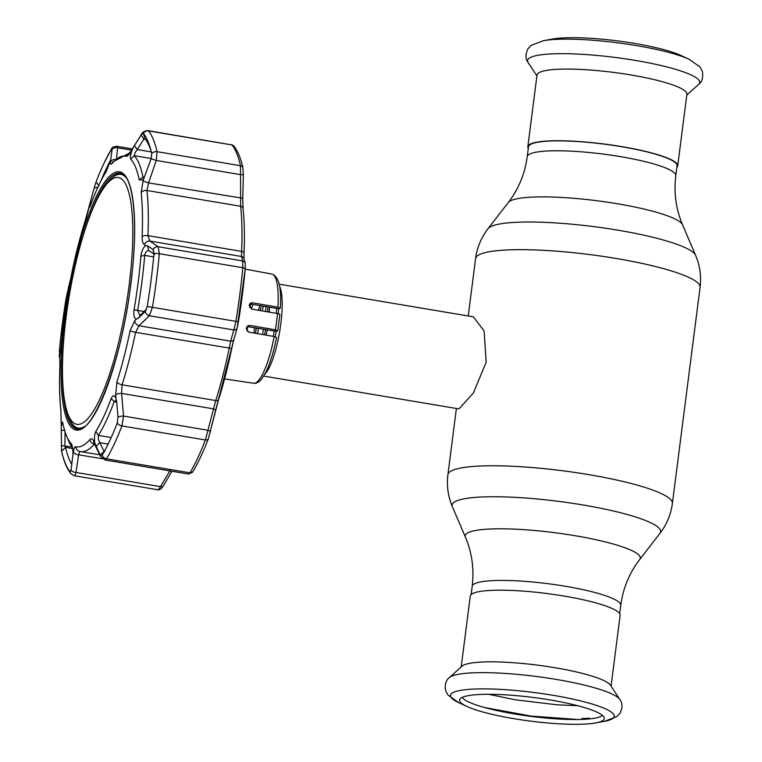 <?xml version="1.0" encoding="UTF-8"?>
<svg xmlns="http://www.w3.org/2000/svg" width="762" height="762" viewBox="0 0 762 762"><rect width="100%" height="100%" fill="white"/><g stroke="black" fill="none" stroke-linecap="round" stroke-linejoin="round"><path stroke-width="1.14" d="M528.504 146.761A74.886 12.221 7.3 0 1 621.63 146.714A74.886 12.221 7.3 0 1 677.056 165.783L675.78 175.698A74.886 12.221 7.3 0 0 620.363 156.62A74.886 12.221 7.3 0 0 527.228 156.667L528.504 146.761M265.909 306.6A46.596 10.735 99.5 0 1 265.624 311.496M263.442 329.184A46.596 10.735 99.5 0 1 262.461 334.499M279.597 286.36A46.596 10.735 99.5 0 1 279.673 331.518A46.596 10.735 99.5 0 1 264.833 374.161M263.709 376.076L457.933 408.737L459.562 408.337L473.383 392.954L486.166 362.255L484.137 331.013L473.383 316.84L279.168 284.178M257.623 333.661A46.596 10.735 99.5 0 1 258.432 328.355M262.157 310.896A46.596 10.735 99.5 0 1 263.481 306.191M449.342 677.618L462.029 666.178A75.552 12.325 7.3 0 1 555.05 667.731A75.552 12.325 7.3 0 1 610.448 685.19L619.839 699.459A86.782 14.164 7.3 0 0 556.193 679.409A86.782 14.164 7.3 0 0 449.342 677.618C445.732 680.39 444.522 684.838 445.732 690.953L447.961 695.011L458.629 702.593A82.572 13.468 7.3 0 1 469.106 689.362A82.572 13.468 7.3 0 1 553.164 695.325A82.572 13.468 7.3 0 1 604.552 721.29L616.791 716.642L619.973 713.27C622.687 707.66 622.64 703.05 619.839 699.459M461.191 666.931L470.268 596.132A75.552 12.325 7.3 0 1 564.223 596.084A75.552 12.325 7.3 0 1 620.135 615.325L611.067 686.124M550.307 699.983A72.952 11.906 7.3 0 1 604.256 717.842A72.952 11.906 7.3 0 1 595.713 722.919A72.952 11.906 7.3 0 1 513.559 718.614A72.952 11.906 7.3 0 1 466.782 706.403A72.952 11.906 7.3 0 1 459.791 699.335A72.952 11.906 7.3 0 1 550.307 699.983M602.418 715.356A71.304 11.63 7.3 0 1 514.541 713.965A71.304 11.63 7.3 0 1 462.191 697.392M676.846 167.402A75.552 12.325 -172.7 0 0 677.713 165.868L686.895 94.221A75.552 12.325 -172.7 0 0 630.984 74.971A75.552 12.325 -172.7 0 0 537.019 75.019L527.837 146.675A75.552 12.325 -172.7 0 0 528.295 148.38M677.713 165.868A75.552 12.325 -172.7 0 0 621.802 146.628A75.552 12.325 -172.7 0 0 527.837 146.675M689.667 59.55A82.572 13.468 -172.7 0 0 689.343 59.407L681.199 55.597A72.952 11.906 -172.7 0 0 634.413 43.386A72.952 11.906 -172.7 0 0 552.269 39.081L543.42 40.71L531.181 45.358L527.999 48.73C525.294 54.34 525.342 58.95 528.133 62.541A86.782 14.164 -172.7 0 1 635.489 60.436A86.782 14.164 -172.7 0 1 698.64 84.382C702.25 81.61 703.45 77.162 702.25 71.047L700.021 66.989L689.343 59.407A82.572 13.468 -172.7 0 0 636.403 45.587A82.572 13.468 -172.7 0 0 543.42 40.71M586.035 718.271L584.625 719.28M582.93 719.366L581.777 718.518A74.943 12.23 7.3 0 0 584.178 718.452L586.911 718.337A74.943 12.23 7.3 0 0 589.102 718.204L590.455 718.804M277.682 330.765L275.396 329.813A55.359 12.754 -80.5 0 0 276.596 321.583A55.359 12.754 -80.5 0 0 277.482 313.525L279.883 314.363L277.797 330.651L276.511 331.365L246.964 326.527M277.482 313.525L251.993 309.162L249.079 305.438L250.603 303.085L252.47 302.828L249.612 303.933M250.193 303.981L279.006 308.781L280.216 308.162L277.949 307.191L252.47 302.828M274.196 336.509L276.577 337.356C273.691 351.825 270.1 363.464 265.824 372.266L261.776 378.857C259.128 382.181 256.375 383.648 253.527 383.248A55.359 12.754 -80.5 0 0 274.196 336.509L248.717 332.137L246.155 328.232L247.974 325.736L249.907 325.441L247.698 326.565M275.396 329.813L249.907 325.441M280.216 308.162L280.34 308.029C281.578 287.531 278.768 276.215 271.882 274.072L245.183 269.091M98.069 187.328L94.212 187.862L85.106 221.113A147.418 33.966 -80.5 0 0 71.961 272.215L67.98 293.17A147.361 33.957 -80.5 0 0 63.903 320.288A147.361 33.957 -80.5 0 0 61.122 346.758L59.798 357.892L59.903 366.332A147.418 33.966 -80.5 0 0 60.874 410.261L61.312 426.025L62.532 422.072L62.808 423.062A147.361 33.957 -80.5 0 0 66.532 435.95A147.361 33.957 -80.5 0 0 71.314 443.798L71.761 444.56M72.142 445.751L71.314 443.798C72.39 445.494 72.942 449.047 72.971 454.457L73.409 451.628C73.962 448.151 74.771 446.503 75.819 446.684A147.418 33.966 -80.5 0 0 89.945 439.531C91.259 438.15 92.554 438.731 93.85 441.265L94.869 443.351C94.107 438.321 94.431 434.33 95.841 431.368A147.361 33.957 -80.5 0 0 111.214 398.526C112.862 394.945 114.443 394.878 115.938 398.326L115.653 394.678L116.938 381.838A147.418 33.966 -80.5 0 0 130.092 330.746L134.684 320.716L136.331 319.097C134.15 318.297 133.388 315.192 134.045 309.782A147.361 33.957 -80.5 0 0 138.122 282.664A147.361 33.957 -80.5 0 0 140.913 256.194C141.618 250.946 143.227 247.421 145.733 245.64L144.418 244.726C142.78 243.488 142.027 240.782 142.142 236.63A147.418 33.966 -80.5 0 0 141.17 192.691L143.008 181.127L144.228 177.508L142.551 179.984L139.217 179.889A147.361 33.957 -80.5 0 0 130.712 159.153C129.892 157.496 130.512 154.143 132.569 149.085L130.94 151.714C128.902 154.943 127.33 156.458 126.225 156.267A147.418 33.966 -80.5 0 0 112.109 163.43C110.852 164.811 110.319 164.363 110.5 162.077L110.671 160.182L106.185 171.583A147.361 33.957 -80.5 0 0 90.811 204.426C89.421 208.055 89.021 208.312 89.592 205.216L69.733 282.311A4.991 4.353 -165.8 0 1 69.809 282.045M115.834 398.05L116.71 402.098L114.176 401.65A151.428 34.89 99.5 0 1 98.374 435.407L98.384 439.626L103.908 451.133L104.908 451.295M123.711 174.803A128.749 29.67 -80.5 0 0 121.577 174.498M69.228 284.464L66.123 298.361A176.489 40.672 -80.5 0 0 62.227 324.964A176.489 40.672 -80.5 0 0 59.369 351.034L59.798 357.892M238.411 321.821L237.239 327.612A3.324 2.896 15.6 0 1 237.163 327.946L245.193 268.929A3.324 1.019 5.2 0 1 245.183 269.005A176.965 40.777 99.5 0 1 242.316 295.142A176.965 40.777 99.5 0 1 238.411 321.812L235.896 321.354A179.718 41.415 -80.5 0 0 242.773 267.719L242.697 260.947A3.324 3.267 -14.2 0 1 245.25 263.328L244.011 258.756L244.03 253.003A3.324 1.553 2.4 0 1 244.011 253.136M234.01 338.852L231.848 348.063A148.676 34.261 99.5 0 1 218.589 399.593L208.359 438.617A3.324 2.153 -158.9 0 1 208.293 438.883L208.293 438.883A3.324 2.153 -158.9 0 1 205.378 439.96L215.741 400.564A151.428 34.89 -80.5 0 0 229.248 348.082L230.638 341.166A3.324 2.896 16.5 0 0 233.934 339.195L237.163 327.946A3.324 2.896 15.6 0 1 233.858 329.965L235.896 321.354L152.448 307.324L149.342 315.754A4.991 3.962 -133.8 0 1 145.171 311.515L145.437 311.191M148.095 130.654L148.542 130.931A179.718 41.415 99.5 0 1 157.058 151.686L156.277 160.468L148.571 182.899L146.961 190.519A151.428 34.89 99.5 0 1 147.961 235.649L149.857 241.068L158.191 246.736L242.697 260.947L241.487 256.48L241.63 251.403A151.428 34.89 -80.5 0 0 240.64 206.273L240.516 165.725A179.718 41.415 -80.5 0 0 232 144.961L148.104 130.654C144.59 130.54 142.046 132.74 141.418 134.426L141.418 134.426A4.991 2.905 32.2 0 0 141.256 134.779L134.483 145.599L137.284 149.571L135.16 152.514L134.217 155.667A151.428 34.89 99.5 0 1 142.961 176.984L144.18 177.594M154.524 254.413L149.123 250.746C147.237 250.365 145.799 251.67 144.799 254.689L144.694 255.394A151.428 34.89 99.5 0 1 141.827 282.588A151.428 34.89 99.5 0 1 137.636 310.458L139.598 314.916L140.941 314.611L146.485 309.248M65.018 431.778L64.961 445.77L65.522 447.342A171.402 39.491 -80.5 0 0 71.819 464.515M61.312 426.025L61.255 430.216L65.027 430.416M61.255 430.216L61.589 451.199A176.489 40.672 -80.5 0 0 69.952 471.583L70.514 471.554M72.123 446.97L61.198 445.579M72.495 447.427A151.428 34.89 99.5 0 1 68.266 440.112L66.532 435.95M70.942 470.402L69.952 471.583L71.037 469.897L72.971 454.457M60.417 353.825L59.198 355.178M69.209 284.445L69.733 282.311A4.991 4.353 -165.8 0 0 69.666 282.626M67.818 294.113L67.161 292.989M143.008 181.127L148.571 182.899L242.773 198.263L243.364 174.603L240.792 174.679L156.277 160.468L151.095 158.744L151.752 153.657A176.489 40.672 -80.5 0 0 150.581 149.047A176.489 40.672 -80.5 0 0 143.389 133.274L141.256 134.779M245.25 263.328L245.193 268.929A3.324 1.019 5.2 0 0 242.773 267.719L159.315 253.679L158.191 246.736A4.991 4.515 124 0 0 153.105 249.574L154.019 252.803M140.941 314.611L138.303 318.164L145.171 311.515L147.218 306.495A176.489 40.672 -80.5 0 0 153.972 253.822L153.105 249.574M116.557 400.86L115.738 400.45L114.176 401.65L111.214 398.526M134.684 320.716A4.991 3.981 -134.4 0 0 139.008 325.755L230.638 341.166L233.858 329.965L149.342 315.754L139.008 325.755L135.579 332.327A151.428 34.89 99.5 0 1 122.072 384.81L121.606 393.402L123.539 416.081A4.991 1.41 174.9 0 0 117.986 417.138L116.71 402.098M93.85 441.265A4.991 3.953 154.2 0 0 94.107 443.341L100.546 456.457A4.991 3.934 -26.5 0 1 100.222 455.105L102.137 455.266A176.489 40.672 -80.5 0 0 117.253 422.977L117.986 417.138M210.331 432.178A3.324 1.191 -166.2 0 0 210.379 432.064A3.324 1.191 -166.2 0 0 208.045 430.282L123.539 416.081L121.93 425.929A4.991 3.219 -158.9 0 1 117.253 422.977M102.032 455.438L102.137 455.266A4.991 4.172 -149.4 0 0 106.537 458.81L105.004 459.991L100.546 456.457M94.869 443.351L100.222 455.105M108.128 444.084L99.736 442.674L95.945 446.465M100.127 454.914L104.442 451.228M215.541 410.67A3.324 1.191 -166.6 0 0 215.579 410.566A3.324 1.191 -166.6 0 0 213.236 408.813L121.606 393.402A4.991 1.429 175.4 0 0 115.653 394.678M148.704 250.612L147.58 245.783L145.733 245.64M145.018 311.668L145.923 310.439M136.331 319.097L138.303 318.164M152.981 249.479L147.58 245.783M244.011 258.756A3.324 3.267 -16.2 0 0 241.487 256.48L149.857 241.068A4.991 4.524 124.5 0 0 144.418 244.726M134.483 145.599L132.569 149.085M151.247 151.571A171.402 39.491 -80.5 0 0 144.961 138.598L143.894 138.979L137.284 149.571L151.343 151.933M151.752 153.657A4.991 4.248 167.1 0 1 157.058 151.686L240.516 165.725A3.324 2.829 -12.9 0 1 242.907 167.783C240.754 158.21 237.754 150.971 233.896 146.066L233.896 146.066A3.324 3.172 -38.8 0 0 232 144.961L148.542 130.931A4.991 4.763 141.2 0 0 143.389 133.274L144.866 138.541M144.228 177.508L151.095 158.744M145.456 139.236L143.894 138.979L141.103 135.017M141.418 134.426L131.197 150.847A4.991 2.915 31.6 0 0 130.94 151.714M115.233 159.429A4.991 4.324 -174.8 0 0 110.5 162.077M132.398 148.914L117.034 146.323L117.596 147.809L116.557 158.191M231.6 144.694L233.896 146.066M188.747 474.069L189.995 472.84A179.718 41.415 -80.5 0 0 205.378 439.96L121.93 425.929A179.718 41.415 99.5 0 1 106.537 458.81L189.995 472.84A3.324 2.781 -149.4 0 0 192.938 471.659L188.747 474.069L105.004 459.991M79.829 451.428L78.619 454.79L76.01 472.44C75.257 475.202 74.514 476.202 73.762 475.431M171.974 471.249L163.163 486.137C161.42 488.909 159.582 490.109 157.658 489.737L74.162 475.698L70.914 473.774A4.991 4.763 141.2 0 1 69.952 471.583M157.22 489.461C157.991 490.242 159.096 489.299 160.525 486.651L170.25 470.202M242.907 167.783L243.335 174.584M141.17 192.691A4.991 3.753 173.9 0 1 146.961 190.519L240.64 206.273A3.324 2.505 -6.1 0 1 243.04 208.369L242.745 198.244M163.163 486.137A3.324 1.962 -149.2 0 1 160.525 486.651L76.01 472.44A4.991 3.296 8.1 0 1 71.037 469.897M110.842 159.525A171.402 39.491 -80.5 0 0 101.051 180.699M90.526 201.73L91.907 201.53M89.525 207.302L89.592 205.216M110.671 160.182L112.071 149.571L111.204 149.59A176.489 40.672 -80.5 0 0 104.375 162.487A176.489 40.672 -80.5 0 0 96.088 181.88L94.212 187.862M131.616 150.171L117.596 147.809A4.991 4.324 6.1 0 0 112.071 149.571L111.204 149.59A4.991 4.172 -149.4 0 1 111.338 149.333L104.375 162.487M59.931 358.616A4.991 4.905 169.2 0 0 59.979 359.874L59.884 366.484C59.198 383.362 59.522 398.155 60.874 410.861L61.265 427.52M73.409 451.628A4.991 3.286 8.7 0 0 78.619 454.79L102.365 458.781M78.915 428.196A128.749 29.67 -80.5 0 0 81.029 428.606M112.224 179.041A125.178 28.842 -80.5 0 0 104.908 186.366A125.178 28.842 -80.5 0 0 69.199 296.123A125.178 28.842 -80.5 0 0 67.046 411.528A125.178 28.842 -80.5 0 0 83.058 422.767A125.178 28.842 -80.5 0 0 129.692 280.664A125.178 28.842 -80.5 0 0 112.224 179.041M84.677 426.396A128.635 29.642 99.5 0 1 84.572 426.463A128.635 29.642 99.5 0 1 78.229 428.082A128.635 29.642 99.5 0 1 68.113 414.909L67.046 411.528M104.908 186.366L107.023 183.528A128.635 29.642 99.5 0 1 114.548 176.003A128.635 29.642 99.5 0 1 120.891 174.384A128.635 29.642 99.5 0 1 126.425 178.079M78.229 428.082L80.143 428.406A128.635 29.642 -80.5 0 0 81.296 428.501M123.92 174.984A128.635 29.642 -80.5 0 0 122.806 174.698L120.891 174.384M471.135 594.598L472.192 586.302C474.259 569.062 472.002 552.688 465.411 537.162A88.259 14.402 7.3 0 1 574.958 535.696A88.259 14.402 7.3 0 1 639.699 559.489L659.987 533.286C666.769 524.475 670.903 514.521 672.389 503.434L700.068 287.322C701.421 276.215 699.935 265.547 695.592 255.308A105.127 17.155 7.3 0 0 618.058 230.21A105.127 17.155 7.3 0 0 487.994 228.714C481.213 237.525 477.079 247.479 475.593 258.566A113.157 18.459 7.3 0 1 616.325 258.499A113.157 18.459 7.3 0 1 700.068 287.322M465.411 537.162L452.38 506.692A105.127 17.155 7.3 0 1 582.863 504.949A105.127 17.155 7.3 0 1 659.987 533.286M452.38 506.692C448.046 496.453 446.551 485.785 447.904 474.678A113.157 18.459 7.3 0 1 588.645 474.612A113.157 18.459 7.3 0 1 672.389 503.434M487.994 228.714L508.283 202.511A88.259 14.402 7.3 0 1 617.477 203.768A88.259 14.402 7.3 0 1 682.571 224.838C675.98 209.312 673.713 192.938 675.78 175.698M472.192 586.302A74.886 12.221 7.3 0 1 565.328 586.254A74.886 12.221 7.3 0 1 620.744 605.333C623.087 588.131 629.402 572.853 639.699 559.489M267.919 306.934A43.71 10.077 99.5 0 1 267.681 311.849M265.547 329.536A43.71 10.077 99.5 0 1 264.566 334.851M249.745 307.734A43.71 10.077 99.5 0 1 250.822 304.086M246.964 331.165A42.929 9.896 99.5 0 1 247.66 326.555M251.479 309.029A42.929 9.896 99.5 0 1 252.841 304.419M269.519 307.2A42.929 9.896 99.5 0 1 269.291 312.125M267.129 330.137A42.929 9.896 99.5 0 1 266.195 335.137M276.549 308.372A42.929 9.896 99.5 0 1 276.32 313.325M274.206 330.975A42.929 9.896 99.5 0 1 273.215 336.337M253.889 333.023A42.929 9.896 99.5 0 1 254.689 327.727M258.489 310.267A42.929 9.896 99.5 0 1 259.871 305.591M255.518 333.308A43.71 10.077 99.5 0 1 256.318 328.003M260.099 310.544A43.71 10.077 99.5 0 1 261.471 305.857M278.559 308.705A43.71 10.077 99.5 0 1 278.32 313.687M276.196 331.308A43.71 10.077 99.5 0 1 275.196 336.709M277.949 307.191A55.359 12.754 -80.5 0 0 271.882 274.072M130.845 284.226A130.969 30.175 99.5 0 1 81.448 429.111A130.969 30.175 99.5 0 1 64.884 317.668A130.969 30.175 99.5 0 1 114.29 172.774A130.969 30.175 99.5 0 1 130.845 284.226M63.113 348.377A129.778 29.909 -80.5 0 0 77.391 429.101C92.831 434.854 122.006 360.007 130.75 284.283C138.789 224.495 133.655 174.46 120.434 173.145A129.778 29.909 -80.5 0 0 80.534 244.764M113.119 177.003A129.74 29.899 99.5 0 1 121.253 173.355M151.162 158.525L134.217 155.667L130.712 159.153M153.686 256.908L144.694 255.394L140.913 256.194M60.76 350.701L59.369 351.034M72.657 448.542L65.522 447.342L61.589 451.199A4.991 4.248 167.1 0 0 61.655 451.58L61.379 449.847M67.085 298.504L66.123 298.361M147.218 306.495L152.448 307.324A179.718 41.415 99.5 0 0 159.315 253.679A4.991 1.534 -174.8 0 0 153.972 253.822M111.185 437.559L98.374 435.407L95.841 431.368M218.589 399.593A3.324 1.686 -162.5 0 1 218.561 399.755A3.324 1.686 -162.5 0 1 215.741 400.564L122.072 384.81A4.991 2.524 -162.5 0 1 116.938 381.838M231.848 348.063A3.324 0.524 -168.3 0 1 231.848 348.091A3.324 0.524 -168.3 0 1 229.248 348.082L135.579 332.327A4.991 0.791 -168.3 0 1 130.092 330.746M144.104 311.544L134.045 309.782M243.04 208.369L243.04 208.369C244.392 221.123 244.726 236.001 244.03 253.003A3.324 1.553 2.4 0 0 241.63 251.403L147.961 235.649A4.991 2.334 -177.6 0 0 142.142 236.63M139.217 179.889L142.961 176.984L144.389 177.222M129.483 153.229A4.991 4.858 105.2 0 0 126.225 156.267M129.845 152.81L112.966 161.858A4.991 4.543 41 0 0 112.109 163.43M94.469 444.103L94.336 444.075A151.428 34.89 99.5 0 1 80.61 451.599L99.736 454.819M99.031 185.804L96.088 181.88M111.928 150.99L111.204 149.59M60.874 410.261A4.991 3.753 173.9 0 0 60.874 410.861M75.819 446.684A4.991 4.858 105.2 0 0 79.381 451.333L80.61 451.599M89.945 439.531A4.991 4.543 41 0 0 94.336 444.075M78.248 429.168A129.74 29.899 99.5 0 1 71.752 423.062M447.904 474.678L456.39 408.47M468.239 315.973L475.593 258.566M619.687 613.62L620.744 605.333M508.283 202.511C518.57 189.147 524.885 173.869 527.228 156.667M682.571 224.838L695.592 255.308M595.713 722.919L604.552 721.29M466.782 706.403L458.629 702.593M536.915 75.876L528.133 62.541M686.781 95.069L698.64 84.382M488.613 694.287L515.36 699.792L557.165 704.821L577.644 705.688M484.613 707.527L531.066 716.07L578.177 719.509M253.527 383.248L224.59 378.924M131.197 150.847L129.159 153.553L129.959 153.191M233.934 339.195L208.293 438.883C203.254 451.933 198.139 462.848 192.938 471.659M117.034 146.323C113.557 146.485 111.662 147.485 111.338 149.333M59.217 355.387L59.979 359.845M61.655 451.58C63.789 461.2 66.875 468.601 70.914 473.774"/></g></svg>
